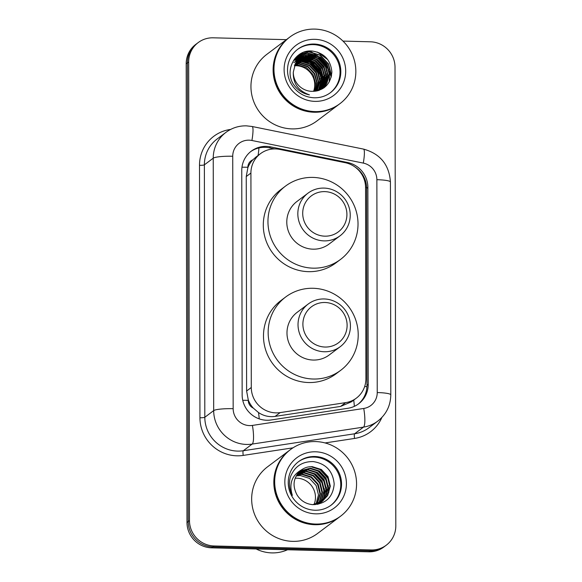 <?xml version="1.0" encoding="UTF-8"?>
<svg xmlns="http://www.w3.org/2000/svg" width="582" height="582" viewBox="0 0 582 582"><rect width="100%" height="100%" fill="white"/><g stroke="black" fill="none" stroke-linecap="round" stroke-linejoin="round"><path stroke-width="0.87" d="M279.702 149.399A25.004 24.313 53.1 0 0 275.439 148.919A25.004 24.313 53.1 0 0 260.46 153.677A25.004 24.313 53.1 0 0 250.915 173.043L251.293 387.496A25.004 24.313 53.1 0 0 280.16 412.602L345.65 402.628A25.004 24.313 53.1 0 0 356.359 398.132A25.004 24.313 53.1 0 0 365.903 378.766L365.569 187.586A25.004 24.313 53.1 0 0 345.228 162.698L279.702 149.399M253.286 408.091A25.004 24.313 -126.9 0 1 248.281 399.929L248.281 400.365A8.337 8.104 53.1 0 0 253.286 408.091L258.51 412.558C263.588 415.926 269.117 417.214 275.104 416.399L340.594 406.425L351.499 401.784L356.359 398.132M256.022 157.016L252.857 159.803A8.337 8.104 53.1 0 0 247.874 167.274A25.004 3.565 179.9 0 0 241.967 167.223M247.874 167.274L247.874 167.703A25.004 24.313 -126.9 0 1 252.857 159.803M247.874 167.703L246.244 176.557L246.615 391.017L248.281 399.929M266.272 146.388A25.004 24.313 53.1 0 0 251.3 151.145A25.004 24.313 53.1 0 0 241.756 170.511L242.148 394.887A25.004 24.313 53.1 0 0 271.016 419.986L347.963 408.266A25.004 24.313 53.1 0 0 358.672 403.77A25.004 24.313 53.1 0 0 368.217 384.411L367.875 187.382A25.004 24.313 53.1 0 0 347.534 162.494L270.543 146.868A25.004 24.313 53.1 0 0 266.272 146.388M250.682 151.626A25.004 24.313 -126.9 0 1 265.028 147.319A25.004 24.313 -126.9 0 1 269.299 147.806L274.748 148.912M296.944 56.374A33.334 32.417 -126.9 0 1 298.188 56.68A33.334 32.417 -126.9 0 0 296.944 56.374M298.45 56.752A33.334 32.417 -126.9 0 1 300.712 57.458A33.334 32.417 -126.9 0 0 298.45 56.752M301.04 57.574A33.334 32.417 -126.9 0 1 301.505 57.749A33.334 32.417 -126.9 0 0 301.04 57.574M301.716 57.829A33.334 32.417 -126.9 0 1 302.56 58.171A33.334 32.417 -126.9 0 0 301.716 57.829M302.931 58.331A33.334 32.417 -126.9 0 1 304.364 58.993A33.334 32.417 -126.9 0 0 302.931 58.331M304.983 59.306A33.334 32.417 -126.9 0 1 305.994 59.851A33.334 32.417 -126.9 0 0 304.983 59.306M306.983 60.433A33.334 32.417 -126.9 0 1 307.478 60.739A33.334 32.417 -126.9 0 0 306.983 60.433M308.635 61.503A33.334 32.417 -126.9 0 1 321.264 77.712A33.334 32.417 -126.9 0 0 308.635 61.503M322.086 80.221A33.334 32.417 -126.9 0 1 322.566 82.098A33.334 32.417 -126.9 0 0 322.086 80.221M322.726 82.84A33.334 32.417 -126.9 0 1 323.032 84.579A33.334 32.417 -126.9 0 0 322.726 82.84M323.097 85.023A33.334 32.417 -126.9 0 1 323.177 85.67A33.334 32.417 -126.9 0 0 323.097 85.023M323.243 86.354A33.334 32.417 -126.9 0 1 323.301 86.973A33.334 32.417 -126.9 0 0 323.243 86.354M323.33 87.496A33.334 32.417 -126.9 0 1 323.366 88.231A33.334 32.417 -126.9 0 0 323.33 87.496M298.071 55.414A33.334 32.417 -126.9 0 1 299.039 55.639M299.279 55.705A33.334 32.417 -126.9 0 1 301.476 56.359M302.196 56.607A33.334 32.417 -126.9 0 1 302.596 56.76M302.786 56.825A33.334 32.417 -126.9 0 1 303.549 57.131M303.877 57.269A33.334 32.417 -126.9 0 1 305.172 57.844M306.707 58.622A33.334 32.417 -126.9 0 1 307.936 59.32M308.933 59.939A33.334 32.417 -126.9 0 1 313.858 63.773M320.282 71.972A33.334 32.417 -126.9 0 1 322.908 77.908M323.279 79.108A33.334 32.417 -126.9 0 1 323.505 79.916M323.745 80.876A33.334 32.417 -126.9 0 1 323.941 81.764M324.072 82.433A33.334 32.417 -126.9 0 1 324.327 84.004M324.378 84.412A33.334 32.417 -126.9 0 1 324.487 85.365M324.56 86.289A33.334 32.417 -126.9 0 1 324.618 87.329M342.987 41.096L370.407 41.795A25.004 24.313 -126.9 0 1 395.011 67.163L395.811 525.83A25.004 24.313 -126.9 0 1 386.273 545.196A25.004 24.313 -126.9 0 1 371.294 549.954L214.081 545.967A25.004 24.313 -126.9 0 1 189.477 520.599L188.677 61.932A25.004 24.313 -126.9 0 1 198.222 42.566A25.004 24.313 -126.9 0 1 213.194 37.808L286.373 39.663M386.273 545.196L383.778 547.065A25.004 24.313 -126.9 0 1 368.806 551.823L211.593 547.837A25.004 24.313 -126.9 0 1 186.989 522.469L186.189 63.802L187.433 62.871A25.004 24.313 -126.9 0 1 196.971 43.505A25.004 24.313 -126.9 0 0 187.433 62.871L188.233 521.53L187.433 62.871L188.677 61.932M211.593 547.837L212.837 546.905A25.004 24.313 -126.9 0 1 188.233 521.53A25.004 24.313 -126.9 0 0 212.837 546.905L370.05 550.885L212.837 546.905L214.081 545.967M385.029 546.127A25.004 24.313 -126.9 0 1 370.05 550.885A25.004 24.313 -126.9 0 0 385.029 546.127M354.998 167.005A25.004 24.313 -126.9 0 1 366.631 188.313L366.973 385.342A25.004 24.313 -126.9 0 1 358.046 404.228M324.305 87.569A33.334 32.417 53.1 0 0 324.254 86.609L323.839 87.911M324.247 86.5A33.334 32.417 53.1 0 0 324.21 86.012M324.189 85.794A33.334 32.417 53.1 0 0 324.101 84.936M324.058 84.565A33.334 32.417 53.1 0 0 323.847 83.146M323.556 81.64A33.334 32.417 53.1 0 0 323.199 80.171M322.908 79.123A33.334 32.417 53.1 0 0 321.104 74.416M319.533 71.455A33.334 32.417 53.1 0 0 314.164 64.602M311.726 62.419A33.334 32.417 53.1 0 0 307.813 59.662M306.932 59.153A33.334 32.417 53.1 0 0 305.135 58.215M304.444 57.887A33.334 32.417 53.1 0 0 303.302 57.392M303.004 57.269A33.334 32.417 53.1 0 0 302.32 57.007M301.738 56.789A33.334 32.417 53.1 0 0 300.938 56.512M300.567 56.396A33.334 32.417 53.1 0 0 297.78 55.654M186.189 63.802A25.004 24.313 -126.9 0 1 195.727 44.436L198.222 42.566M294.354 65.773A18.842 18.318 -126.9 0 1 296.209 65.722A18.842 18.318 -126.9 0 1 313.582 91.359M339.161 104.243A41.671 40.522 -126.9 0 1 339.08 104.302A41.671 40.522 -126.9 0 1 314.12 112.239A41.671 40.522 -126.9 0 1 275.315 83.299A41.671 40.522 -126.9 0 1 289.014 37.677A41.671 40.522 -126.9 0 1 289.087 37.619M339.08 104.302L316.921 120.961A41.671 40.522 -126.9 0 1 291.953 128.891A41.671 40.522 -126.9 0 1 253.155 99.959A41.671 40.522 -126.9 0 1 266.847 54.337L289.014 37.677M339.939 103.661L339.241 104.185A41.671 40.522 -126.9 0 1 314.273 112.122A41.671 40.522 -126.9 0 1 275.468 83.182A41.671 40.522 -126.9 0 1 289.167 37.561L289.865 37.037A41.671 40.522 -126.9 0 1 314.833 29.1A41.671 40.522 -126.9 0 1 353.638 58.04A41.671 40.522 -126.9 0 1 339.939 103.661A41.671 40.522 -126.9 0 1 314.978 111.591A41.671 40.522 -126.9 0 1 276.174 82.659A41.671 40.522 -126.9 0 1 289.865 37.037M297.417 49.499A27.172 26.423 -126.9 0 1 313.298 44.618A27.172 26.423 -126.9 0 1 338.528 63.249A27.172 26.423 -126.9 0 1 330.059 92.945M300.057 57.938L310.984 54.621L320.115 57.451L326.771 64.544L329.136 74.03L326.546 83.386L321.911 88.646M293.284 72.219A18.842 18.318 -126.9 0 0 311.828 91.33C324.065 90.712 330.743 84.252 331.871 71.957C330.641 59.844 324.094 52.875 312.25 51.049C294.667 49.07 283.354 71.855 294.536 85.765C298.399 90.719 303.36 93.746 309.435 94.851C298.311 90.93 292.928 83.386 293.284 72.219L295.62 63.052L300.247 57.793L311.37 54.33L320.5 57.16L327.157 64.253L329.521 73.739L326.931 83.095L322.108 88.5L319.067 90.356M299.301 58.556L309.428 55.792L318.558 58.622L325.214 65.715L327.579 75.202L324.989 84.557L321.111 89.199M299.49 58.396L309.813 55.494L318.943 58.331L325.6 65.424L327.972 74.911L325.374 84.266L321.315 89.061M298.581 59.219L307.871 56.956L317.001 59.786L323.657 66.886L326.022 76.366L323.432 85.729L320.282 89.708M298.762 59.051L308.264 56.665L317.394 59.495L324.05 66.588L326.415 76.075L323.818 85.438L320.493 89.584M297.897 59.924L306.314 58.127L315.444 60.957L322.101 68.05L324.472 77.537L321.875 86.893L319.416 90.181M298.064 59.742L306.707 57.836L315.837 60.666L322.493 67.759L324.858 77.246L322.268 86.602L319.634 90.064M297.242 60.681L304.764 59.299L313.887 62.129L320.551 69.222L322.915 78.708L320.318 88.064L318.609 90.508M297.402 60.484L305.15 59.008L314.28 61.838L320.937 68.931L323.301 78.417L320.711 87.773L318.805 90.443M296.631 61.481L303.207 60.463L312.338 63.293L318.994 70.393L321.359 79.872L318.769 89.235L317.772 90.748M296.776 61.277L303.593 60.172L312.723 63.002L319.38 70.102L321.751 79.581L319.154 88.944L317.99 90.69M296.049 62.332L301.651 61.634L310.781 64.464L317.437 71.557L319.802 81.044L316.87 90.959M296.194 62.114L302.036 61.343L311.166 64.173L317.823 71.266L320.195 80.752L317.103 90.908M295.51 63.234L300.094 62.805L309.224 65.635L315.88 72.728L318.252 81.946L315.902 91.134M295.641 63.002L300.487 62.514L309.617 65.344L316.273 72.437L318.638 81.807L316.15 91.098M295.016 64.195L298.537 63.969L307.667 66.799L314.324 73.899L316.681 82.491L314.877 91.272M295.139 63.955L298.93 63.678L308.06 66.508L314.717 73.608L317.074 82.353L315.138 91.243M294.674 64.958L297.373 64.849L306.503 67.679L313.16 74.772L315.495 82.899L314.069 91.338M298.501 59.109L299.097 58.695M298.304 59.255L299.286 58.535M296.944 60.281L297.54 59.859M297.744 59.728L298.37 59.342M296.747 60.419L297.729 59.706M297.933 59.568L298.551 59.175M295.387 61.445L295.991 61.03M296.194 60.892L296.813 60.513M297.024 60.39L297.678 60.041M295.19 61.59L296.173 60.87M296.376 60.739L296.995 60.346M297.206 60.215L297.591 59.859M293.83 62.616L294.434 62.201M294.026 62.47L295.263 61.677M295.474 61.554L296.122 61.205M296.34 61.095L297.016 60.783M294.819 61.903L295.438 61.51M295.649 61.386L296.289 61.03M296.507 60.914L297.176 60.586M309.777 51.034A41.671 40.522 -126.9 0 1 311.377 51.907M311.792 52.147A41.671 40.522 -126.9 0 1 315.713 54.759M317.292 55.996A41.671 40.522 -126.9 0 1 328.954 71.142M329.652 72.765A41.671 40.522 -126.9 0 1 331.194 77.188M317.525 52.111L327.782 59.684M303.862 52.213L308.736 51.834L320.085 55.319L328.364 64.093L331.303 76.751M300.363 53.842L307.187 53.006L315.895 55.072M319.111 56.861L326.815 65.257L328.677 69.622M329.528 73.317L329.179 82.04M298.457 55.115L305.63 54.177L308.511 54.453M309.457 54.635L314.338 56.236M317.554 58.033L325.258 66.428L327.12 70.793M297.111 56.221L304.713 55.37M305.113 55.399L306.954 55.625M307.9 55.799L312.781 57.407M315.997 59.197L323.701 67.599L325.564 71.957M326.415 75.653L326.589 81.051M326.48 82.062L326.146 84.034M326.051 84.448L325.425 86.645M296.042 57.254L302.233 56.505M302.385 56.505L303.157 56.541M303.557 56.57L305.405 56.796M306.343 56.971L311.225 58.578M314.44 60.368L322.144 68.763L324.014 73.128M324.858 76.824L325.032 82.222M324.923 83.233L324.589 85.198M324.501 85.619L324.29 86.456M295.132 58.258L300.676 57.676M300.836 57.676L301.607 57.713M302 57.742L303.848 57.967M304.786 58.142L309.675 59.742M312.883 61.539L320.587 69.935L322.457 74.3M323.301 77.995L323.476 83.386M323.374 84.405L323.039 86.369M322.945 86.791L322.734 87.62M322.588 88.129L322.363 88.857M294.339 59.262L298.857 58.84M299.279 58.847L300.05 58.877M300.443 58.906L302.291 59.131M303.237 59.306L308.118 60.914M311.334 62.703L319.038 71.106L320.9 75.464M321.751 79.159L321.919 84.557M321.817 85.569L321.482 87.54M321.388 87.955L321.177 88.791M293.634 60.281L297.307 60.004M297.817 60.019L298.493 60.048M298.886 60.077L300.734 60.302M301.68 60.477L306.561 62.085M309.777 63.874L317.481 72.27L319.343 76.635M320.195 80.331L320.362 85.729M320.26 86.74L319.925 88.704M319.831 89.126L319.62 89.963M304.575 51.973L308.933 51.689L320.282 55.174L328.561 63.947L331.529 75.718M300.668 53.668L307.376 52.86L317.496 55.625M321.977 58.789L327.608 66.283M329.427 71.571L329.448 81.567M298.653 54.97L305.819 54.024L309.151 54.388M310.213 54.613L315.939 56.796M320.42 59.961L326.058 67.454M297.264 56.09L305.099 55.239M305.535 55.275L307.594 55.559M308.656 55.777L314.382 57.967M318.871 61.125L324.501 68.625M326.32 73.907L326.822 80.301M326.728 81.444L326.393 83.641M326.291 84.106L325.636 86.456M296.165 57.131L302.502 56.359M302.676 56.367L303.542 56.41M303.979 56.447L306.037 56.723M307.1 56.949L312.832 59.131M317.314 62.296L322.945 69.789M324.763 75.078L325.265 81.465M325.178 82.608L324.836 84.805M324.741 85.278L324.509 86.201M324.458 86.398L324.029 87.773M295.241 58.135L300.618 57.523M301.12 57.531L301.985 57.574M302.429 57.611L304.488 57.894M305.543 58.12L311.275 60.302M315.757 63.467L321.388 70.96M323.206 76.242L323.716 82.637M323.621 83.779L323.279 85.976M323.185 86.442L322.952 87.373M322.792 87.962L322.537 88.755M294.434 59.138L299.061 58.695M299.563 58.702L300.428 58.746M300.872 58.782L302.931 59.066M303.993 59.284L309.719 61.474M314.2 64.631L319.831 72.132M321.65 77.413L322.159 83.808M322.064 84.95L321.73 87.147M321.628 87.613L321.402 88.544M321.228 89.148L321.118 89.519M293.721 60.15L297.504 59.859M298.013 59.873L298.872 59.917M299.315 59.953L301.374 60.23M302.436 60.455L308.162 62.638M312.65 65.802L318.281 73.296M320.093 78.585L320.602 84.972M320.507 86.121L320.173 88.311M320.071 88.784L319.845 89.708M324.851 236.168A22.502 21.883 -126.9 0 1 302.705 213.339A22.502 21.883 -126.9 0 1 324.771 191.623A22.502 21.883 -126.9 0 1 346.916 214.46A22.502 21.883 -126.9 0 1 324.851 236.168M324.079 240.883A26.67 25.935 -126.9 0 1 299.243 222.36A26.67 25.935 -126.9 0 1 308.009 193.159A26.67 25.935 -126.9 0 1 323.985 188.088A26.67 25.935 -126.9 0 1 348.822 206.603A26.67 25.935 -126.9 0 1 340.055 235.805A26.67 25.935 -126.9 0 1 324.079 240.883M308.009 193.159L296.966 201.459A26.67 25.935 53.1 0 0 288.199 230.661A26.67 25.935 53.1 0 0 313.036 249.176A26.67 25.935 53.1 0 0 329.012 244.098L340.055 235.805M313.065 268.157A45.84 44.574 -126.9 0 1 270.383 236.321A45.84 44.574 -126.9 0 1 285.449 186.138A45.84 44.574 -126.9 0 1 312.912 177.408A45.84 44.574 -126.9 0 1 355.595 209.244A45.84 44.574 -126.9 0 1 340.528 259.427A45.84 44.574 -126.9 0 1 313.065 268.157M340.528 259.427L335.865 262.933A45.84 44.574 -126.9 0 1 308.402 271.663A45.84 44.574 -126.9 0 1 265.719 239.828A45.84 44.574 -126.9 0 1 280.786 189.645L285.449 186.138M325.04 347.039A22.502 21.883 -126.9 0 1 302.895 324.21A22.502 21.883 -126.9 0 1 324.967 302.495A22.502 21.883 -126.9 0 1 347.112 325.331A22.502 21.883 -126.9 0 1 325.04 347.039M324.269 351.754A26.67 25.935 -126.9 0 1 299.439 333.231A26.67 25.935 -126.9 0 1 308.205 304.037A26.67 25.935 -126.9 0 1 324.181 298.959A26.67 25.935 -126.9 0 1 349.011 317.474A26.67 25.935 -126.9 0 1 340.252 346.676A26.67 25.935 -126.9 0 1 324.269 351.754M308.205 304.037L297.162 312.33A26.67 25.935 53.1 0 0 288.396 341.532A26.67 25.935 53.1 0 0 313.225 360.054A26.67 25.935 53.1 0 0 329.208 354.976L340.252 346.676M313.262 379.028A45.84 44.574 -126.9 0 1 270.579 347.192A45.84 44.574 -126.9 0 1 285.646 297.009A45.84 44.574 -126.9 0 1 313.101 288.279A45.84 44.574 -126.9 0 1 355.791 320.115A45.84 44.574 -126.9 0 1 340.725 370.298A45.84 44.574 -126.9 0 1 313.262 379.028M340.725 370.298L336.054 373.804A45.84 44.574 -126.9 0 1 308.598 382.534A45.84 44.574 -126.9 0 1 265.909 350.699A45.84 44.574 -126.9 0 1 280.975 300.516L285.646 297.009M295.147 478.237A18.842 18.318 -126.9 0 1 296.929 478.193A18.842 18.318 -126.9 0 1 314.018 504.543M287.515 549.764A37.503 36.47 -126.9 0 1 271.83 552.9A37.503 36.47 -126.9 0 1 256.131 548.964M339.881 516.714A41.671 40.522 -126.9 0 1 339.801 516.772A41.671 40.522 -126.9 0 1 314.84 524.702A41.671 40.522 -126.9 0 1 276.035 495.769A41.671 40.522 -126.9 0 1 289.734 450.148A41.671 40.522 -126.9 0 1 289.807 450.09M339.801 516.772L317.641 533.425A41.671 40.522 -126.9 0 1 292.673 541.362A41.671 40.522 -126.9 0 1 253.868 512.422A41.671 40.522 -126.9 0 1 267.567 466.8L289.734 450.148M340.659 516.125L339.961 516.656A41.671 40.522 -126.9 0 1 314.993 524.586A41.671 40.522 -126.9 0 1 276.188 495.653A41.671 40.522 -126.9 0 1 289.887 450.032L290.585 449.5A41.671 40.522 -126.9 0 1 315.553 441.571A41.671 40.522 -126.9 0 1 354.358 470.503A41.671 40.522 -126.9 0 1 340.659 516.125A41.671 40.522 -126.9 0 1 315.699 524.062A41.671 40.522 -126.9 0 1 276.894 495.122A41.671 40.522 -126.9 0 1 290.585 449.5M298.137 461.97A27.172 26.423 -126.9 0 1 314.018 457.088A27.172 26.423 -126.9 0 1 339.248 475.72A27.172 26.423 -126.9 0 1 330.78 505.409M311.785 467.026L320.886 469.878L327.506 477L329.834 486.516L327.208 495.9L322.603 501.131M301.192 470.089L301.6 469.798C293.292 476.978 291.866 485.512 297.315 495.391L297.664 495.886C301.352 501.153 306.372 504.07 312.738 504.652C325.833 504.048 332.991 497.159 334.192 483.998C332.882 471.071 325.913 463.599 313.283 461.577C302.051 461.439 294.412 466.604 290.36 477.073C288.672 483.373 289.334 489.469 292.36 495.362C288.767 483.824 291.844 475.305 301.6 469.798C304.903 467.55 308.46 466.502 312.279 466.655L321.373 469.507L328.001 476.629L330.329 486.145L327.702 495.529L322.363 501.32L314.898 504.681M322.857 500.949L312.789 504.659M299.992 471.078L309.813 468.51L318.907 471.362L325.527 478.484L327.862 488L325.236 497.384L321.584 501.822M321.351 502.026L320.631 502.615M300.232 470.867L310.308 468.139L319.402 470.991L326.022 478.113L328.357 487.629L325.724 497.013L321.839 501.655M321.606 501.859L317.656 504.376M299.09 471.951L307.834 469.994L316.935 472.853L323.556 479.968L325.884 489.484L323.257 498.869L320.507 502.455M299.308 471.726L308.329 469.623L317.423 472.482L324.05 479.597L326.378 489.113L323.752 498.498L320.777 502.302M320.558 502.521L319.867 503.139M319.627 503.343L318.907 503.917M298.231 472.897L305.863 471.478L314.957 474.337L321.577 481.452L323.912 490.968L321.279 500.353L319.38 503.008M298.442 472.657L306.358 471.107L315.451 473.966L322.072 481.081L324.407 490.597L321.773 499.982L319.663 502.877M297.438 473.923L303.884 472.962L312.978 475.821L319.605 482.944L321.933 492.452L319.307 501.837L318.201 503.503M297.635 473.661L304.379 472.591L313.472 475.45L320.1 482.573L322.428 492.081L319.802 501.466L318.5 503.386M296.704 475.028L301.913 474.446L311.006 477.305L317.627 484.428L319.962 493.936L316.964 503.917M296.878 474.745L302.407 474.075L311.501 476.934L318.121 484.057L320.456 493.565L317.277 503.816M296.194 475.909L300.428 475.559L309.522 478.419L316.15 485.541L318.478 494.889L315.997 504.172M319.613 469.143L327.557 477.909L329.427 482.231M317.634 470.627L325.585 479.393L327.448 483.715M328.357 487.476L328.634 492.903M315.662 472.111L323.607 480.877L325.476 485.199M326.378 488.96L326.662 494.387M313.683 473.595L321.635 482.362L323.497 486.683M324.407 490.444L324.683 495.871M324.611 496.868L324.349 498.738M322.574 471.093L328.357 478.79M320.595 472.577L326.386 480.274M328.284 485.664L328.91 492.117M318.623 474.061L324.407 481.758M326.313 487.149L326.931 493.601M316.644 475.545L322.435 483.242M324.334 488.633L324.96 495.086M259.245 418.88A25.004 5.173 -98.7 0 0 258.51 412.558M366.609 187.331A25.004 3.565 179.9 0 0 365.569 187.258M366.936 386.681A25.004 3.565 179.9 0 0 364.667 386.528M258.095 155.452A25.004 3.936 -78.5 0 0 258.939 147.937M354.343 406.352A25.004 5.173 -98.7 0 0 353.732 400.103M248.281 400.365A25.004 3.565 179.9 0 0 242.752 400.314M246.244 176.557L250.915 173.043M340.594 406.425L345.65 402.628M275.104 416.399L280.16 412.602M246.615 391.017L251.293 387.496M249.074 140.167A16.667 16.209 53.1 0 0 232.727 156.252L233.164 408.688A16.667 16.209 53.1 0 0 249.569 425.595A16.667 16.209 53.1 0 0 252.413 425.42L363.735 408.462A16.667 16.209 53.1 0 0 377.238 392.552L376.867 179.692A16.667 16.209 53.1 0 0 363.306 163.098L251.919 140.495A16.667 16.209 53.1 0 0 249.074 140.167M363.735 408.462A16.667 3.448 -98.7 0 1 363.495 427.115L252.173 444.081A33.334 32.417 -126.9 0 1 246.484 444.437A33.334 32.417 -126.9 0 1 213.681 410.608L213.238 158.18A33.334 32.417 -126.9 0 1 225.962 132.354L217.093 139.018A33.334 32.417 53.1 0 0 204.369 164.837L204.813 417.272A33.334 32.417 53.1 0 0 237.623 451.101A33.334 32.417 53.1 0 0 243.305 450.737L354.627 433.779A33.334 32.417 53.1 0 0 368.915 427.792L377.776 421.128A33.334 32.417 -126.9 0 1 363.495 427.115L354.627 433.779A4.169 0.866 81.3 0 0 354.569 438.442L325.069 442.938M293.001 447.827L243.247 455.408A37.503 36.47 -126.9 0 1 199.939 417.752L199.502 165.317A4.169 0.597 179.9 0 0 204.369 164.837L213.238 158.18A16.667 2.372 -0.1 0 1 232.727 156.252M243.247 455.408A4.169 0.866 81.3 0 1 243.305 450.737L252.173 444.081A16.667 3.448 -98.7 0 0 252.413 425.42M199.502 165.317A37.503 36.47 -126.9 0 1 230.639 129.43M381.894 417.447A37.503 36.47 -126.9 0 1 354.569 438.442M189.477 520.599L186.989 522.469M371.294 549.954L368.806 551.823M233.164 408.688A16.667 2.372 -0.1 0 0 213.681 410.608L204.813 417.272A4.169 0.597 179.9 0 1 199.939 417.752M377.238 392.552A16.667 2.372 -0.1 0 1 390.798 394.865L390.427 181.999C389.191 164.691 380.221 153.721 363.51 149.101L252.122 126.498A16.667 2.626 -78.5 0 1 251.919 140.495M376.867 179.692A16.667 2.372 -0.1 0 1 390.427 181.999M363.306 163.098A16.667 2.626 -78.5 0 0 363.51 149.101M269.299 147.806L270.543 146.868M346.77 163.062L347.534 162.494M366.631 188.313L367.875 187.382M366.973 385.342L368.217 384.411M297.075 56.25A33.334 32.417 -126.9 0 1 298.551 56.621M298.828 56.694A33.334 32.417 -126.9 0 1 300.872 57.342M301.963 57.749A33.334 32.417 -126.9 0 1 302.858 58.12M303.244 58.287A33.334 32.417 -126.9 0 1 304.757 58.993M305.405 59.328A33.334 32.417 -126.9 0 1 306.932 60.186M309.333 61.765A33.334 32.417 -126.9 0 1 321.169 76.948M321.73 78.461A33.334 32.417 -126.9 0 1 322.646 81.655M322.828 82.44A33.334 32.417 -126.9 0 1 323.156 84.266M323.388 86.129A33.334 32.417 -126.9 0 1 323.447 86.783M323.49 87.358A33.334 32.417 -126.9 0 1 323.527 88.129M299.33 54.868A34.171 33.225 -126.9 0 1 303.077 56.068M303.207 56.119A34.171 33.225 -126.9 0 1 303.76 56.338M304.561 56.672A34.171 33.225 -126.9 0 1 304.968 56.854M305.383 57.043A34.171 33.225 -126.9 0 1 306.976 57.844M307.667 58.229A34.171 33.225 -126.9 0 1 309.98 59.655M311.894 61.037A34.171 33.225 -126.9 0 1 322.537 74.692M323.25 76.438A34.171 33.225 -126.9 0 1 324.312 79.778M324.523 80.607A34.171 33.225 -126.9 0 1 324.923 82.535M325.003 83.037A34.171 33.225 -126.9 0 1 325.178 84.223M325.214 84.528A34.171 33.225 -126.9 0 1 325.294 85.248M325.309 85.423A34.171 33.225 -126.9 0 1 325.403 86.667M297.926 55.53A33.334 32.417 -126.9 0 1 301.018 56.374M301.403 56.505A33.334 32.417 -126.9 0 1 301.92 56.68M302 56.709A33.334 32.417 -126.9 0 1 302.378 56.847M302.553 56.912A33.334 32.417 -126.9 0 1 303.273 57.196M303.586 57.327A33.334 32.417 -126.9 0 1 304.808 57.865M305.892 58.396A33.334 32.417 -126.9 0 1 307.427 59.226M308.358 59.786A33.334 32.417 -126.9 0 1 312.701 62.987M316.332 66.646A33.334 32.417 -126.9 0 1 318.041 68.829M320.777 73.31A33.334 32.417 -126.9 0 1 322.915 78.534M323.25 79.654A33.334 32.417 -126.9 0 1 323.548 80.803M323.745 81.691A33.334 32.417 -126.9 0 1 323.847 82.164M323.963 82.797A33.334 32.417 -126.9 0 1 324.196 84.288M324.239 84.674A33.334 32.417 -126.9 0 1 324.341 85.583M324.356 85.816A33.334 32.417 -126.9 0 1 324.4 86.332M324.407 86.449A33.334 32.417 -126.9 0 1 324.458 87.453M297.802 49.208A27.172 26.423 -126.9 0 1 314.076 44.036A27.172 26.423 -126.9 0 1 339.386 62.907A27.172 26.423 -126.9 0 1 330.452 92.654C325.694 96.168 320.304 97.885 314.287 97.791C305.659 97.383 298.595 93.702 293.095 86.74C288.41 80.265 286.679 73.165 287.908 65.446C289.181 58.717 292.477 53.304 297.802 49.208M314.957 101.37A31.341 30.475 -126.9 0 1 284.111 69.564A31.341 30.475 -126.9 0 1 314.847 39.321A31.341 30.475 -126.9 0 1 345.693 71.128A31.341 30.475 -126.9 0 1 314.957 101.37M298.522 461.679A27.172 26.423 -126.9 0 1 314.797 456.499A27.172 26.423 -126.9 0 1 340.106 475.37A27.172 26.423 -126.9 0 1 331.173 505.125C326.415 508.639 321.024 510.349 315.007 510.254C306.379 509.854 299.315 506.173 293.815 499.211C289.13 492.728 287.399 485.628 288.628 477.917C289.901 471.18 293.197 465.767 298.522 461.679M315.677 513.841A31.341 30.475 -126.9 0 1 284.831 482.034A31.341 30.475 -126.9 0 1 315.568 451.792A31.341 30.475 -126.9 0 1 346.414 483.598A31.341 30.475 -126.9 0 1 315.677 513.841M255.774 157.198L260.46 153.677M252.122 126.498L246.382 125.843C238.831 125.719 232.022 127.887 225.962 132.354M377.776 421.128C386.237 414.449 390.573 405.69 390.798 394.865M300.247 57.793L299.861 58.084"/></g></svg>
